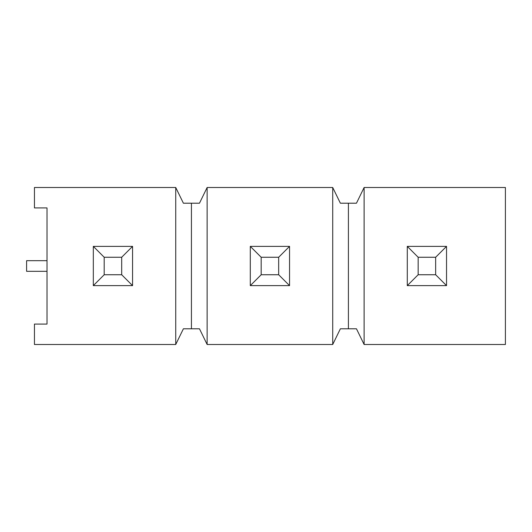 <?xml version="1.0" encoding="UTF-8"?>
<svg xmlns="http://www.w3.org/2000/svg" width="532" height="532" viewBox="0 0 532 532"><rect width="100%" height="100%" fill="white"/><g stroke="black" fill="none" stroke-linecap="round" stroke-linejoin="round"><path stroke-width="0.8" d="M132.561 246.376L132.561 285.624L121.688 274.745L104.192 274.745L104.192 257.255L121.688 257.255L132.561 246.376L93.319 246.376L104.192 257.255M121.688 274.745L121.688 257.255M289.548 246.376L289.548 285.624L278.668 274.745L261.179 274.745L261.179 257.255L278.668 257.255L289.548 246.376L250.299 246.376L261.179 257.255M278.668 274.745L278.668 257.255M446.534 246.376L446.534 285.624L435.655 274.745L418.159 274.745L418.159 257.255L435.655 257.255L446.534 246.376L407.286 246.376L418.159 257.255M435.655 274.745L435.655 257.255M104.192 274.745L93.319 285.624L93.319 246.376M418.159 274.745L407.286 285.624L407.286 246.376M261.179 274.745L250.299 285.624L250.299 246.376M132.561 285.624L93.319 285.624M289.548 285.624L250.299 285.624M446.534 285.624L407.286 285.624M175.733 344.49L175.733 187.51L34.447 187.51L34.447 207.919L47.009 207.919L47.009 324.081L34.447 324.081L34.447 344.49L175.733 344.49L183.394 328.796L199.473 328.796L207.134 344.49L332.719 344.49L340.374 328.796L356.46 328.796L364.114 344.49L505.4 344.49L505.4 187.51L364.114 187.51L364.114 344.49M364.114 187.51L356.46 203.204L340.374 203.204L332.719 187.51L207.134 187.51L207.134 344.49M348.413 328.796L348.413 203.204M332.719 344.49L332.719 187.51M191.434 328.796L191.434 203.204L183.394 203.204L175.733 187.51M207.134 187.51L199.473 203.204L191.434 203.204M47.009 271.32L26.6 271.32L26.6 260.68L47.009 260.68"/></g></svg>
